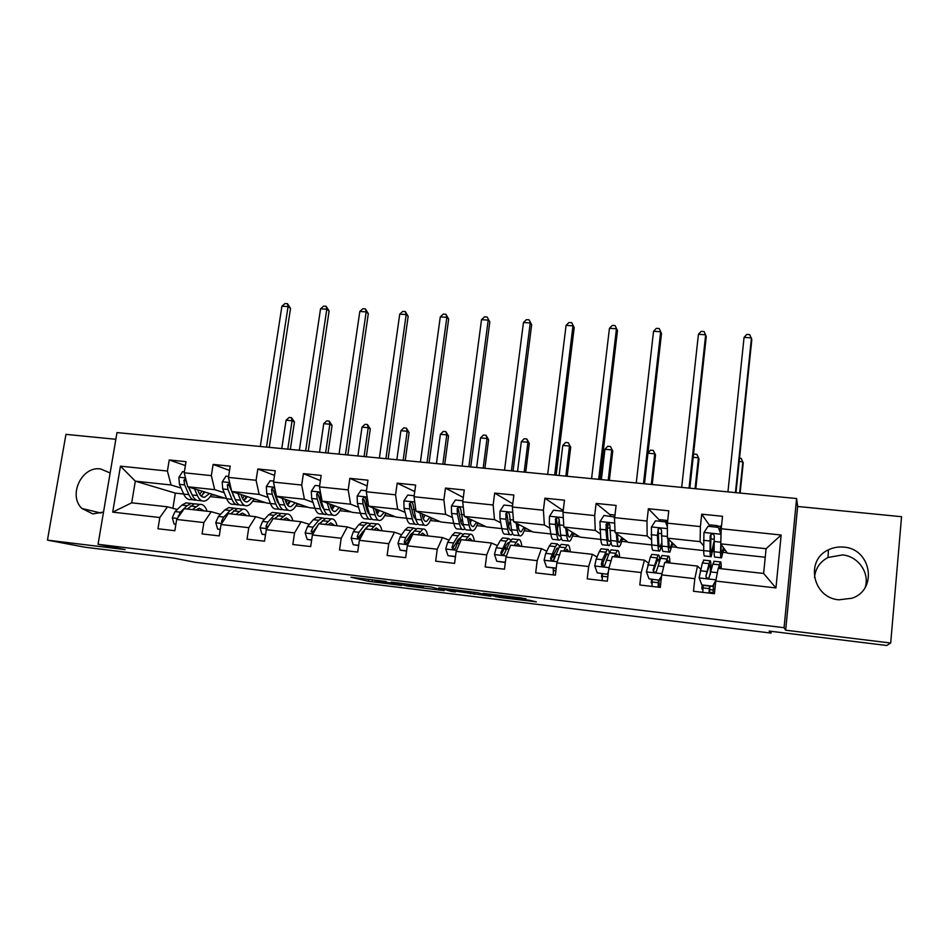 <?xml version="1.0" encoding="UTF-8"?>
<svg xmlns="http://www.w3.org/2000/svg" width="949" height="949" viewBox="0 0 949 949"><rect width="100%" height="100%" fill="white"/><g stroke="black" fill="none" stroke-linecap="round" stroke-linejoin="round"><path stroke-width="1.42" d="M386.136 581.5L350.928 577.229L368.39 581.274L401.557 585.438L383.313 582.579L394.689 583.552L374.63 580.527L386.136 581.5M843.732 547.134C838.311 546.6 833.198 547.514 828.418 549.851C804.977 560.1 812.676 597.941 838.904 599.815L852 598.226C878.122 589.744 871.229 548.629 843.732 547.134M814.479 577.644C815.357 568.581 819.865 561.855 828.014 557.478L842.475 554.928C858.098 556.15 869.948 572.888 865.203 587.348M110.143 472.982L100.511 468.913C81.744 465.923 67.877 495.295 81.887 508.462L92.836 513.907L103.512 512.057M525.936 599.27L521.309 597.917L483.112 593.362L499.565 597.431L536.399 601.844L529.032 600.183L498.13 596.862L489.577 594.501L525.995 598.76M115.849 439.292L65.944 434.369L47.45 540.135L85.102 547.229L174.082 558.142L195.197 562.318L771.039 633.09L771.217 631.322M890.696 643.019L901.55 516.707L797.646 506.469L785.665 630.207L890.696 643.019L886.746 645.486L769.129 631.073L771.039 633.09M785.665 630.207L784.076 627.704L98.055 544.299L116.988 432.578L796.602 498.545L784.076 627.704M47.45 540.135L125.138 549.613L98.055 544.299M431.522 587.075L391.13 582.14L407.204 586.031L444.144 590.646L431.522 587.075M438.818 587.846L477.774 592.71L490.894 596.269L451.617 590.586L455.413 591.962L451.451 591.476L438.818 587.846M710.006 526.09L701.714 514.168L700.398 526.588L667.408 523.16L668.76 510.811L648.381 508.735L646.993 521.025L614.679 517.656L616.091 505.449L596.114 503.421L594.679 515.58L563.006 512.27L564.465 500.194L544.892 498.201L543.409 510.23L512.365 507.003L513.872 495.046L494.678 493.089L493.148 504.998L462.721 501.819L464.275 489.992L445.461 488.083L443.883 499.862L414.037 496.754L415.638 485.046L397.192 483.171L395.567 494.82L366.302 491.772L367.951 480.194L349.849 478.343L348.176 489.886L319.469 486.896L321.153 475.425L303.407 473.622L301.699 485.046L273.526 482.104L275.257 470.751L257.831 468.984L256.088 480.289L228.448 477.406L230.216 466.161L213.122 464.429L211.342 475.627L184.213 472.804L186.016 461.665L169.23 459.957L167.415 471.048L120.464 466.161L112.706 512.14L131.709 502.816L167.51 506.813L177.261 509.483M701.714 514.168L722.533 516.292L721.228 528.759L781.157 535.011L775.95 587.941L715.748 581.061L714.431 593.706L693.482 591.263L694.822 578.676L661.69 574.88L660.314 587.395L639.804 584.999L641.204 572.544L608.748 568.831L607.313 581.203L587.206 578.854L588.665 566.541L556.861 562.899L555.379 575.141L535.675 572.84L537.181 560.657L506.007 557.087L504.477 569.198L485.176 566.944L486.718 554.892L456.172 551.393L454.583 563.374L435.662 561.167L437.264 549.234L407.299 545.817L405.674 557.668L387.121 555.497L388.758 543.694L359.386 540.337L357.714 552.069L339.517 549.946L341.201 538.261L312.387 534.963L310.679 546.577L292.826 544.501L294.558 532.923L266.289 529.696L264.534 541.191L247.025 539.151L248.792 527.691L221.058 524.524L219.266 535.912L202.078 533.907L203.881 522.567L176.668 519.459L174.841 530.728L157.973 528.759L159.812 517.525L112.706 512.14M703.672 550.562L677.337 547.692L667.384 538.142L700.101 541.642L703.589 545.794M700.682 569.163L697.503 566.078L664.715 562.413L661.69 574.88M700.101 541.642L700.398 526.588M667.384 538.142L667.408 523.16M694.822 578.676L697.503 566.078M651.714 544.904L628.285 542.365L615.082 532.531L647.147 535.971L651.382 539.625M648.357 562.947L644.43 560.147L612.307 556.553L608.748 568.831M647.147 535.971L646.993 521.025M615.082 532.531L614.418 517.003L603.967 515.461L599.934 521.677L600.776 539.412L580.147 537.134L563.825 527.051L563.006 512.27M641.204 572.544L644.43 560.147M563.825 527.051L595.248 530.408L600.195 533.812M597.063 556.992L592.425 554.323L560.942 550.811L556.861 562.899M595.248 530.408L594.679 515.58M588.665 566.541L592.425 554.323M550.823 533.943L532.899 531.986L513.563 521.665L544.37 524.963L549.981 528.225M546.766 551.239L541.464 548.629L510.598 545.177L506.007 557.087M544.37 524.963L543.409 510.23M513.563 521.665L512.365 507.003M537.181 560.657L541.464 548.629M501.831 528.617L486.517 526.944L464.298 516.386L494.5 519.625L500.752 522.804M505.746 549.222L504.263 548.581M497.442 545.616L491.499 543.042L461.238 539.661L456.172 551.393M494.5 519.625L493.148 504.998M464.298 516.386L462.721 501.819M486.718 554.892L491.499 543.042M453.776 523.385L440.977 521.997L415.982 511.214L445.603 514.382L452.459 517.513M457.276 543.35L456.042 542.875M449.067 540.135L442.507 537.561L412.827 534.24L407.299 545.817M445.603 514.382L443.883 499.862M415.982 511.214L414.037 496.754M437.264 549.234L442.507 537.561M406.635 518.261L396.255 517.134L368.592 506.137L397.643 509.245L405.081 512.353M413.467 515.853L414.855 516.434M409.683 537.68L408.734 537.336M401.605 534.773L394.464 532.187L365.353 528.937L359.386 540.337M397.643 509.245L395.567 494.82M368.592 506.137L366.302 491.772M388.758 543.694L394.464 532.187M360.371 513.231L352.328 512.365L322.091 501.155L350.596 504.216L358.592 507.3M367.097 510.586L368.603 511.167M362.981 532.175L362.316 531.95M355.045 529.506L347.334 526.92L318.781 523.729L312.387 534.963M350.596 504.216L348.176 489.886M322.091 501.155L319.469 486.896M341.201 538.261L347.334 526.92M314.961 508.296L309.172 507.668L276.467 496.268L304.439 499.269L312.968 502.353M321.592 505.473L322.814 505.912M331.64 509.103L332.257 509.328M309.35 524.358L301.106 521.748L273.087 518.617L266.289 529.696M304.439 499.269L301.699 485.046M276.467 496.268L273.526 482.104M294.558 532.923L301.106 521.748M270.394 503.456L266.788 503.065L231.698 491.475L259.148 494.417L268.187 497.501M276.918 500.479L277.879 500.799M287.713 504.156L288.342 504.37M264.498 519.305L255.732 516.683L228.235 513.611L221.058 524.524M259.148 494.417L256.088 480.289M231.698 491.475L228.448 477.406M248.792 527.691L255.732 516.683M226.645 498.7L187.76 486.778L214.699 489.66L224.225 492.745M233.063 495.603L233.762 495.829M220.476 514.346L211.212 511.701L184.225 508.688L176.668 519.459M214.699 489.66L211.342 475.627M187.76 486.778L184.213 472.804M203.881 522.567L211.212 511.701M183.679 494.026L175.351 493.124L135.316 481.155L171.069 484.986L181.069 488.083M171.069 484.986L167.415 471.048M131.709 502.816L135.316 481.155L120.464 466.161M159.812 517.525L167.51 506.813M797.646 506.469L796.602 498.545M175.351 493.124L172.896 508.284M715.748 581.061L718.203 568.392L763.625 573.469L766.092 548.712L720.766 543.848L727.325 553.125L765.238 557.253M712.841 551.239L714.123 551.369M723.091 552.342L727.076 552.781M671.916 546.79L676.957 547.336M621.737 541.333L627.787 541.998M572.52 535.983L579.531 536.754M524.228 530.74L532.164 531.606M476.849 525.592L485.674 526.553M430.348 520.538L440.028 521.594M384.701 515.58L395.211 516.719M339.872 510.704L351.189 511.938M295.874 505.924L307.939 507.241M252.648 501.226L265.459 502.626M210.203 496.612L223.715 498.083M775.95 587.941L763.625 573.469M766.092 548.712L781.157 535.011M720.766 543.848L721.228 528.759M211.319 494.832L214.462 495.176M185.375 465.556L169.23 459.957M229.551 470.419L213.122 464.429M245.233 498.51L246.028 498.593M253.715 499.423L256.776 499.755M274.546 475.413L257.831 468.984M288.555 504.133L287.855 503.895M288.235 503.16L289.255 503.267M296.883 504.097L299.848 504.417M320.394 480.585L303.407 473.622M332.47 509.091L331.604 508.771M332.031 507.905L333.277 508.035M340.821 508.854L343.704 509.162M367.121 485.959L349.849 478.343M376.623 512.733L378.105 512.887M385.579 513.694L388.366 514.002M414.749 491.57L397.192 483.171M423.017 517.751L423.776 517.834M431.166 518.64L433.847 518.925M463.29 497.478L445.461 488.083M477.608 523.658L480.182 523.943M512.768 503.777L494.678 493.089M524.916 528.783L527.395 529.056M553.314 571.583L553.243 568.048M562.093 509.898L544.892 498.201M558.629 523.836L559.163 519.423M573.137 534.002L575.497 534.263M602.224 577.372L601.547 577.039L601.939 573.659M602.805 566.256L603.018 564.382M601.547 577.039L602.235 577.122M610.456 515.058L596.114 503.421M607.028 530.052L607.763 523.67M622.283 539.329L624.525 539.566M652.07 583.338L651.192 582.805L651.572 579.388M651.192 582.805L652.105 582.9M658.784 583.682L660.706 583.908M659.757 520.408L648.381 508.735M672.378 544.75L674.502 544.975M702.889 589.554L701.809 588.677L702.177 585.213L712.45 586.411L715.914 580.23M701.809 588.677L702.948 588.807M709.591 589.578L713.174 589.993M713.233 549.174L714.099 549.269M723.458 550.278L725.463 550.491M397.595 582.971L410.193 586.28L423.218 587.609L397.619 582.816M459.209 590.8L443.408 588.866L460.301 591.5L462.46 591.654L459.269 590.349M184.367 471.831L182.576 471.641L178.851 477.347L179.432 484.358L183.691 494.061C185.553 498.13 187.949 499.969 190.879 499.589L193.418 499.862M194.533 488.901L197.38 495.556C199.207 499.625 201.556 501.463 204.426 501.072C207.036 500.55 209.444 498.284 211.615 494.287M197.689 489.898L198.839 492.602C200.358 496.007 202.303 497.537 204.699 497.205L209.432 493.599M185.66 478.521L183.892 480.206L184.664 484.915L188.887 494.631C190.737 498.7 193.11 500.538 196.016 500.147L196.36 500.076M201.983 495.52L204.035 491.89M201.995 491.25L199.717 494.31M191.852 494.263L188.305 486.944M201.852 500.787L199.266 500.503C196.372 500.894 194.011 499.055 192.173 494.987L188.756 487.086M201.141 496.066L204.889 492.163M187.083 484.109L185.85 480.835L183.892 480.206M266.503 447.098L288.057 306.61L281.912 306.195L260.287 446.493M281.912 306.195L285.02 303.514L287.476 303.68L290.536 308.378L269.243 447.359M290.536 308.378L288.057 306.61L287.476 303.68M196.17 510.016L199.373 508.249L204.201 510.918M192.505 509.613L199.61 504.382C202.872 504.002 205.387 506.292 207.119 511.238M175.885 524.263L174.082 524.05L172.303 517.679L175.019 511.594L181.911 505.105L185.98 502.875L188.626 503.16M187.273 509.02L194.415 503.8L197.036 504.097M199.053 510.337L197.783 508.83M198.756 510.313L198.495 509.577M194.082 503.872L191.152 503.445L187.107 505.675L180.263 512.175L178.187 517.276M287.772 449.162L292.067 420.775L286.076 420.229L281.77 448.569M286.076 420.229L289.089 417.465L291.485 417.679L294.463 421.973L290.323 449.399M294.463 421.973L292.067 420.775L291.485 417.679M174.082 524.05L175.85 524.5M228.602 476.422L225.945 476.149L222.196 481.914L222.707 488.972L226.657 498.735C228.389 502.828 230.643 504.654 233.395 504.251L236.182 504.56M237.95 493.539L240.595 500.253C242.292 504.346 244.486 506.185 247.191 505.758C249.658 505.212 251.936 502.911 254.012 498.842M240.904 494.524L241.983 497.264C243.395 500.681 245.222 502.211 247.475 501.867L251.96 498.166M229.824 483.338L227.321 484.797L228.021 489.542L231.947 499.316C233.668 503.397 235.886 505.236 238.626 504.821L239.089 504.714M244 500.526L246.301 496.303M244.403 495.675L242.529 498.486M235.21 499.482L229.16 485.425L227.321 484.797M244.771 505.497L241.936 505.188C239.219 505.603 237.001 503.765 235.293 499.672L232.066 491.606M243.952 500.562L247.345 496.647M231.236 489.459L230.868 487.845M305.649 450.894L326.8 309.232L320.548 308.805L299.338 450.277M320.548 308.805L323.633 306.1L326.124 306.266L329.113 310.999L308.235 451.143M329.113 310.999L326.8 309.232L326.124 306.266M273.68 481.119L270.133 480.74L266.337 486.552L266.776 493.682L270.418 503.492C272.007 507.596 274.107 509.435 276.693 508.996L279.73 509.34M282.173 498.261L284.605 505.034C286.159 509.15 288.199 510.989 290.738 510.538C293.051 509.969 295.198 507.62 297.167 503.492M284.925 499.221L285.934 502.021C287.215 505.449 288.923 506.98 291.023 506.612L295.269 502.816M288.484 510.289L285.388 509.957C282.838 510.396 280.774 508.557 279.208 504.453L275.625 494.631L274.913 489.126C273.597 487.264 272.482 487.383 271.568 489.482L272.197 494.263L275.803 504.085C277.381 508.19 279.457 510.028 282.019 509.589L282.588 509.423M287.333 504.809L289.326 500.752M287.571 500.135L286.147 502.579M279.291 504.69L277.132 501.06L273.288 490.087L271.568 489.482M287.547 505.093L290.56 501.179M345.448 454.761L366.172 311.889L359.813 311.462L339.03 454.132M359.813 311.462L362.874 308.722L365.401 308.888L368.319 313.656L347.856 454.986M368.319 313.656L366.172 311.889L365.401 308.888M239.362 514.844L242.398 513.041L246.918 515.698M235.921 514.465L242.636 509.139C245.72 508.723 248.057 511.013 249.67 515.995M220.287 529.376L217.629 529.079L215.779 522.638L218.377 516.47L224.913 509.886L228.756 507.596L231.259 507.869M217.629 529.079L220.251 529.625M230.595 513.872L237.357 508.545L239.812 508.818M241.675 515.105L240.666 513.765M241.153 515.046L240.738 513.836M236.906 508.652L234.023 508.178L230.204 510.467L223.715 517.075L221.639 521.001L222.232 522.745M325.626 452.827L329.837 424.215L323.751 423.657L319.528 452.234M323.751 423.657L326.741 420.87L329.173 421.083L332.079 425.413L328.022 453.064M332.079 425.413L329.837 424.215L329.173 421.083M283.36 519.767L286.207 517.929L290.418 520.562M280.145 519.411L286.456 513.978C289.338 513.539 291.509 515.829 292.98 520.847M265.542 534.595L261.971 534.192L260.05 527.691L262.529 521.452L268.697 514.749L272.327 512.413L274.652 512.674M261.971 534.192L265.506 534.845M274.712 518.806L281.07 513.385L283.383 513.634M285.08 519.957L284.332 518.854M284.309 519.874L284.071 519.079M280.513 513.539L277.677 513.006L274.095 515.343L267.962 522.057L266.005 526.043L267.298 528.047M274.546 518.783L275.566 517.846M265.969 526.837L267.618 527.3L269.718 524.109M364.084 456.564L368.212 427.714L362.02 427.145L357.88 455.959M362.02 427.145L364.985 424.322L367.453 424.547L370.288 428.901L366.314 456.777M370.288 428.901L368.212 427.714L367.453 424.547M319.623 485.888L315.139 485.425L311.319 491.297L311.663 498.474L314.985 508.344C316.432 512.472 318.366 514.299 320.774 513.836L324.084 514.204M327.215 503.053L329.445 509.91C330.845 514.05 332.731 515.876 335.08 515.402C337.239 514.809 339.256 512.401 341.118 508.201M329.766 504.002L330.691 506.849C331.853 510.301 333.419 511.831 335.377 511.44L339.351 507.549M332.992 515.177L329.635 514.809C327.263 515.283 325.365 513.445 323.941 509.316L320.691 499.435L320.121 494.192C318.9 492.021 317.737 492.033 316.646 494.251L317.191 499.067L320.465 508.937C321.901 513.065 323.811 514.904 326.207 514.429L326.895 514.192M331.533 508.901L333.135 505.248M331.521 504.654L330.584 506.517M324.143 509.91L321.735 505.888L318.235 494.856L316.646 494.251M331.96 509.637L334.57 505.781M385.899 458.687L406.184 314.582L399.731 314.155L379.375 458.047M399.731 314.155L402.744 311.391L405.318 311.569L408.165 316.349L388.129 458.901M408.165 316.349L406.184 314.582L405.318 311.569M366.444 490.763L361 490.194L357.144 496.113L357.405 503.361L360.383 513.279C361.688 517.43 363.455 519.257 365.685 518.771L369.256 519.162M368.141 513.267L368.912 512.246M373.111 507.94L375.116 514.88C376.373 519.032 378.082 520.859 380.252 520.36C382.245 519.732 384.12 517.276 385.863 513.006M375.448 508.866L376.29 511.784C377.334 515.248 378.758 516.778 380.561 516.363L384.262 512.365M378.331 520.159L374.701 519.755C372.518 520.254 370.786 518.427 369.505 514.263L366.599 504.334L366.148 499.376C365.068 496.885 363.882 496.79 362.577 499.103L363.04 503.955L365.97 513.884C367.263 518.035 369.007 519.862 371.201 519.376L372.032 519.032M376.599 512.768L377.749 509.779M376.29 509.198L375.84 510.23M369.778 515.141L367.156 510.799L364.036 499.696L362.577 499.103M377.204 514.156L379.398 510.432M427.038 462.673L446.849 317.334L440.289 316.883L420.395 462.033M440.289 316.883L443.278 314.107L445.9 314.273L448.652 319.101L429.078 462.875M448.652 319.101L446.849 317.334L445.9 314.273M414.179 495.722L407.738 495.058L403.847 501.036L404.025 508.332L406.647 518.308C407.797 522.472 409.387 524.299 411.427 523.789L415.282 524.204M414.072 517.727L415.093 515.995M419.885 512.899L421.653 519.933C422.756 524.109 424.298 525.936 426.267 525.414C428.094 524.75 429.814 522.247 431.451 517.893M422.008 513.812L422.744 516.802C423.669 520.289 424.938 521.808 426.587 521.381L430.004 517.264M424.523 525.224L420.609 524.797C418.616 525.319 417.062 523.492 415.935 519.317L413.017 504.441C412.115 501.902 410.917 501.701 409.399 503.848L409.754 508.949L412.341 518.925C413.467 523.101 415.045 524.927 417.05 524.406L418.023 523.907M422.59 516.173L423.195 514.334M416.231 520.36L413.444 515.793L410.703 504.417L409.399 503.848M423.301 518.593L425.045 515.129M468.865 466.73L488.201 320.121L481.523 319.671L462.116 466.078M481.523 319.671L484.476 316.859L487.145 317.037L489.814 321.889L470.716 466.92M489.814 321.889L487.145 317.037M328.164 524.773L330.821 522.899L334.712 525.509M325.187 524.441L331.082 518.913C333.763 518.451 335.768 520.728 337.085 525.77M311.663 539.922L307.168 539.4L305.163 532.828L307.523 526.517L313.3 519.708L316.693 517.324L318.864 517.561M307.168 539.4L311.628 540.159M319.659 523.824L325.602 518.308L327.737 518.545M329.267 524.904L328.805 524.097M324.914 518.534L322.15 517.929L318.793 520.313L313.051 527.134L311.142 531.654L313.478 533.053M319.196 523.777L320.952 522.27M315.222 529.981L316.741 527.312M311.142 531.654L312.696 532.128L317.82 525.426M403.147 460.36L407.18 431.261L400.893 430.692L396.848 459.743M400.893 430.692L403.835 427.845L406.35 428.07L409.102 432.447L405.211 460.562M409.102 432.447L407.18 431.261L406.35 428.07M373.823 529.886L376.279 527.952L379.825 530.55M371.083 529.578L376.551 523.931C379.019 523.445 380.834 525.722 381.996 530.799M358.675 545.343L353.218 544.714L351.13 538.071L353.36 531.677L358.746 524.75L361.889 522.318L363.882 522.531M353.218 544.714L358.639 545.592M365.448 528.949L370.964 523.314L372.933 523.54M370.146 523.658L367.453 522.935L364.333 525.378L358.995 532.318L357.227 536.541C358.022 538.913 359.232 538.996 360.834 536.802L365.128 529.364M357.227 536.541L358.698 537.004L366.919 527.027M442.839 464.203L446.789 434.867L440.395 434.286L436.433 463.587M440.395 434.286L443.302 431.415L445.852 431.641L448.533 436.042L444.725 464.393M448.533 436.042L446.789 434.867L445.852 431.641M420.336 535.082L422.59 533.113L425.781 535.699M417.857 534.809L422.874 529.056C425.116 528.534 426.742 530.811 427.762 535.912M406.611 550.871L400.146 550.123L397.987 543.409L400.075 536.944L405.045 529.898L407.928 527.407L409.754 527.608M410.988 534.097L411.38 535.224M400.146 550.123L406.575 551.12M416.22 528.913L413.598 528.035L410.751 530.527L405.816 537.585L404.203 541.725C404.784 544.157 405.97 544.382 407.773 542.401L409.458 538L414.357 530.93L417.18 528.427L418.972 528.629M404.203 541.725L405.543 542.199L410.929 534.18L413.598 532.009M483.171 468.118L487.027 438.533L480.538 437.94L476.659 467.489M480.538 437.94L483.409 435.045L486.007 435.271L488.605 439.695L484.88 468.284M488.605 439.695L487.027 438.533L486.007 435.271M467.75 540.384L469.779 538.368L472.602 540.93M465.532 540.135L470.075 534.275C472.092 533.718 473.515 535.995 474.37 541.132M455.496 556.505L447.987 555.639L445.745 548.866L447.691 542.306L452.234 535.141L454.856 532.591L456.481 532.769M457.774 540.088L458.189 541.879M447.987 555.639L455.461 556.755M463.171 534.358L460.621 533.231L458.047 535.782L453.551 542.97L452.044 547.158C452.495 549.471 453.658 549.803 455.544 548.178L457.252 543.386L461.712 536.197L464.275 533.635L465.876 533.812M452.044 547.158L453.254 547.609L458.165 539.459L461.072 537.241M524.168 472.104L527.929 442.258L521.333 441.653L517.549 471.463M521.333 441.653L524.168 438.723L526.802 438.96L529.317 443.42L525.699 472.246M529.317 443.42L527.929 442.258L526.802 438.96M516.078 545.794L517.881 543.73L520.325 546.268M514.133 545.568L518.19 539.59C519.957 538.996 521.191 541.286 521.867 546.434M505.354 562.259L496.766 561.262L494.441 554.418L496.232 547.775L500.325 540.479L502.673 537.881L504.109 538.036M505.402 546.517L505.758 549.341M496.766 561.262L505.319 562.508M511.001 540.028L508.557 538.534L506.256 541.144L500.835 552.698C501.179 554.88 502.306 555.319 504.227 554.014L509.993 541.559L512.282 538.937L513.682 539.091M500.835 552.698L501.891 553.137L506.315 544.845L508.249 542.65L509.352 542.733M565.841 476.149L569.495 446.042L562.793 445.437L559.115 475.496M562.793 445.437L565.592 442.471L568.273 442.72L570.705 447.193L567.17 476.279M570.705 447.193L568.273 442.72M565.343 551.298L566.909 549.186L568.961 551.701M563.694 551.108L567.241 545.011C568.759 544.382 569.768 546.66 570.278 551.855M556.221 568.131L546.505 567.004L544.097 560.076L545.734 553.35L549.364 545.936L551.416 543.267L552.65 543.409M553.54 568.071L553.267 574.892M553.836 553.623L554.002 559.756M546.505 567.004L556.197 568.38M559.732 546.055L557.419 543.931L555.402 546.6L550.586 558.344C550.859 560.42 551.95 560.942 553.872 559.898L559.222 547.027L561.215 544.346L562.413 544.477M550.586 558.344L551.488 558.771L557.099 548.095L558.463 548.629M608.202 480.265L611.761 449.897L604.94 449.28L601.369 479.601M604.94 449.28L607.704 446.279L610.432 446.528L612.769 451.036L609.341 480.372M612.769 451.036L610.432 446.528M615.581 556.921L616.909 554.75L618.546 557.253M614.228 556.766L617.253 550.539C618.511 549.874 619.294 552.152 619.626 557.371M597.253 572.852L607.775 574.335L597.253 572.852L594.738 565.853L596.209 559.032L599.365 551.488L601.108 548.759L602.141 548.878M602.473 573.718L602.141 580.598M603.042 561.891L602.959 566.28M607.123 573.991L608.368 572.069M608.179 573.706L607.775 574.335M609.365 552.733C608.878 549.993 608.179 548.89 607.23 549.435L602.425 559.732L601.334 564.109C601.559 566.09 602.627 566.672 604.525 565.841L609.412 552.603L611.109 549.862L612.093 549.969M601.334 564.109L602.069 564.513L606.897 553.635L608.392 555.141M651.275 484.441L654.715 453.812L647.953 453.195M647.977 452.97L650.516 450.158L653.28 450.407L655.534 454.939L652.212 484.536M655.534 454.939L653.28 450.407M666.815 562.65L667.894 560.432L669.104 562.899M665.783 562.532L668.25 556.185C669.235 555.473 669.792 557.751 669.935 562.994M649.009 578.819L659.579 580.313L649.009 578.819L646.411 571.737L650.35 557.158L651.797 554.358L652.604 554.453M652.354 579.471L651.951 586.411M659.081 579.981L661.548 576.173M661.406 577.49L659.579 580.313M659.816 560.705C659.579 556.268 658.986 554.382 658.037 555.058L653.102 569.981C653.303 571.891 654.336 572.52 656.234 571.856L660.611 558.297L661.987 555.485L662.746 555.568M659.021 580.242L658.855 587.217M658.084 587.134L658.499 580.183M653.102 569.981L653.671 570.373L657.681 559.293C658.381 558.783 658.855 559.981 659.092 562.899M658.772 586.34L660.409 586.529M695.071 488.688L698.405 457.786L693.173 457.311M693.446 454.773L694.051 454.097L696.863 454.346L699.01 458.913L695.795 488.759M699.01 458.913L696.863 454.346M716.673 576.304L717.563 571.689M719.093 568.487L719.9 566.221L720.659 568.665M718.369 568.415L720.267 561.927C720.967 561.191 721.287 563.457 721.228 568.724M712.106 586.102L701.821 584.916L699.128 577.751L702.367 562.935L704.063 560.135M703.221 585.343L702.746 592.342M715.724 581.357L712.45 586.411M710.848 571.844C711.145 563.706 710.813 560.017 709.852 560.776L705.926 575.984C706.103 577.834 707.135 578.487 708.998 577.965L712.829 564.097L714.419 561.286M709.852 586.114L709.544 593.137M713.612 584.62L712.96 593.54M708.998 593.078L709.484 586.067M705.926 575.984L709.484 565.058C710.291 564.43 710.564 567.632 710.291 574.667M709.508 592.259L712.996 592.662M739.627 493.017L742.842 461.843L739.2 461.511M739.544 458.213L741.181 458.355L743.221 462.946L740.125 493.065M462.851 500.787L455.378 500.004L451.451 506.042L451.534 513.409L453.788 523.433C454.785 527.62 456.196 529.447 458.023 528.901L462.175 529.352M460.894 522.021L462.127 519.245M467.56 517.94L469.091 525.094C470.028 529.293 471.38 531.12 473.148 530.562C474.797 529.862 476.374 527.288 477.881 522.852M469.447 518.83L470.099 521.914C470.882 525.426 472.009 526.944 473.48 526.481L476.6 522.235M471.594 530.384L467.394 529.922C465.603 530.479 464.227 528.652 463.266 524.465L460.799 509.494C460.063 507.063 458.865 506.754 457.193 508.569L457.382 514.038L459.589 524.062C460.562 528.261 461.961 530.076 463.764 529.53L464.88 528.807M463.527 525.556C462.27 525.473 461.309 523.919 460.621 520.894L458.331 509.127L457.193 508.569M470.313 522.828L471.57 519.838M511.404 470.858L530.242 322.957L523.457 322.506L504.536 470.194M523.457 322.506L526.375 319.659L529.079 319.837L531.665 324.736L513.053 471.024M531.665 324.736L529.079 319.837M512.496 505.947L503.943 505.058L499.981 511.155L499.969 518.581L501.843 528.652C502.673 532.864 503.895 534.69 505.52 534.109L509.969 534.595M508.664 525.912L510.052 521.618M516.173 523.053L517.43 530.349C518.213 534.572 519.376 536.387 520.93 535.805C522.389 535.07 523.812 532.425 525.2 527.881M517.81 523.931L518.368 527.134C519.008 530.657 519.969 532.175 521.262 531.689L524.085 527.288M519.566 535.651L515.058 535.153C513.48 535.734 512.294 533.919 511.499 529.708L509.518 514.643C508.913 512.33 507.727 511.926 505.959 513.433L505.924 519.21L507.751 529.305C508.557 533.516 509.767 535.331 511.357 534.75L512.65 533.658M510.538 530.515L511.677 530.645C510.36 531.12 509.364 529.589 508.7 526.09L506.944 513.978L505.959 513.433M518.273 526.612L518.973 524.548M554.679 475.069L572.982 325.839L566.09 325.377L547.692 474.381M566.09 325.377L568.973 322.506L571.725 322.696L574.204 327.619L556.114 475.2M574.204 327.619L571.725 322.696M563.125 511.286L553.457 510.206L549.459 516.363L549.352 523.848L550.823 533.979C551.488 538.213 552.508 540.028 553.919 539.423L558.676 539.945M557.395 529.091L559.139 521.048M561.44 511.037L562.971 509.613M565.734 528.225L566.731 535.711C567.324 539.957 568.297 541.76 569.625 541.144C570.895 540.372 572.164 537.644 573.421 532.97M567.122 529.079L567.561 532.448C568.06 535.995 568.866 537.502 569.981 536.992L572.484 532.401M568.475 541.013L563.647 540.491C562.283 541.108 561.298 539.293 560.669 535.058L559.186 519.898C558.7 517.691 557.538 517.205 555.711 518.451L555.426 524.5L556.861 534.643C557.49 538.878 558.498 540.681 559.874 540.076L561.369 538.368M560.74 535.521L560.218 535.924C559.08 536.434 558.237 534.928 557.715 531.393L556.529 518.973L555.711 518.451M598.689 479.34L616.459 328.781L609.448 328.307L591.583 478.652M609.448 328.307L612.283 325.412L615.094 325.59L617.479 330.549L599.922 479.459M617.479 330.549L615.094 325.59M607.099 530.835L608.345 523.528M609.982 516.09L611.286 514.619M618.333 546.494L613.184 545.924C612.046 546.565 611.263 544.762 610.812 540.503L609.851 525.26C609.448 523.136 608.309 522.591 606.447 523.623L605.913 529.886L606.921 540.088L600.776 539.412C601.251 543.67 602.081 545.473 603.256 544.833L608.345 545.39M616.292 533.433L616.992 541.179C617.408 545.438 618.179 547.241 619.282 546.588C620.349 545.77 621.441 542.947 622.568 538.107M617.408 534.263L617.74 537.881C618.084 541.428 618.712 542.935 619.638 542.401L621.82 537.549M614.715 519.008L613.789 516.481M606.921 540.088C607.384 544.335 608.179 546.149 609.341 545.497L611.085 542.614M610.753 539.839L609.697 541.321C608.736 541.855 608.06 540.337 607.692 536.79L607.111 524.121L606.447 523.623M643.481 483.682L660.682 331.759L653.553 331.284L636.245 482.982M653.553 331.284L656.352 328.354L659.199 328.544L661.489 333.538L644.49 483.776M665.546 521.903L666.257 520.349L667.633 521.12M667.396 526.92L665.51 521.867L655.486 520.823L651.405 527.098L651.714 544.951C652.01 549.234 652.627 551.025 653.564 550.361L658.986 550.954M659.46 521.238L660.516 519.72M667.871 538.593L668.262 546.754C668.487 551.037 669.033 552.828 669.899 552.152L672.687 543.231M668.713 539.412L668.903 543.409C669.092 546.98 669.543 548.486 670.267 547.917L672.129 542.698M665.51 521.867L667.396 526.149M669.175 552.069L663.683 551.464C662.782 552.152 662.212 550.349 661.963 546.066L661.524 530.728C661.192 528.676 660.077 528.083 658.203 528.937L657.408 535.39L657.989 545.639C658.25 549.91 658.843 551.713 659.769 551.037L661.928 545.473M661.785 542.757L660.136 546.814C659.365 547.371 658.879 545.865 658.653 542.294L658.203 528.937M689.045 488.106L705.676 334.795L698.417 334.309L681.69 487.395M698.417 334.309L701.169 331.355L704.075 331.545L706.258 336.575L689.828 488.177M716.115 527.122L716.661 525.568L720.291 526.648M721.05 534.524L718.274 527.347L708.037 526.292L703.933 532.626L703.672 550.598C703.778 554.904 704.17 556.695 704.87 555.984L710.647 556.624M709.911 526.481L710.706 524.927M720.991 534.429L720.552 552.437C720.588 556.743 720.908 558.534 721.537 557.81L723.814 548.154M721.086 544.299L721.098 549.044C721.121 552.638 721.394 554.133 721.916 553.54L723.446 547.656M718.274 527.347L721.062 534.263M721.026 557.763L715.19 557.122C714.538 557.834 714.182 556.043 714.123 551.737L714.265 536.304C713.968 534.323 712.877 533.682 711.003 534.394L710.16 535.877L710.077 551.298C710.149 555.592 710.516 557.395 711.192 556.683L714.051 544.05M714.028 541.345L711.572 552.413C711.015 553.006 710.706 551.499 710.647 547.917L711.003 534.394M720.801 525.971L719.52 530.277M735.439 492.614L751.454 337.891L744.063 337.393L727.942 491.879M744.063 337.393L746.78 334.404L749.722 334.606L751.81 339.659L735.973 492.661M372.364 579.744L372.079 581.832M368.663 579.293L368.39 581.274M423.432 585.972L423.218 587.609M474.417 592.188L474.144 594.323M470.585 593.789L470.846 591.761L470.526 593.777M465.235 591.073L465.069 592.342M462.578 590.753L462.46 591.654M510.811 596.636L510.716 597.407M507.122 596.186L507.027 596.85M496.054 596.292L495.971 596.897M185.506 477.893L178.946 477.205M188.887 494.631L183.691 494.061M197.38 495.556L192.173 494.987M184.664 484.915L179.432 484.358M172.35 517.846L177.392 518.415M190.393 506.042L195.613 506.624M181.911 505.105L187.107 505.675M175.019 511.594L180.263 512.175M178.898 516.268L178.092 516.054M229.634 482.543L222.28 481.76M231.947 499.316L226.657 498.735M240.595 500.253L235.293 499.672M228.021 489.542L222.707 488.972M274.605 487.276L266.432 486.41M275.803 504.085L270.418 503.492M284.605 505.034L279.208 504.453M272.197 494.263L266.776 493.682M215.814 522.804L221.746 523.48M233.549 510.835L238.863 511.428M224.913 509.886L230.204 510.467M218.377 516.47L223.715 517.075M223.11 521.404L221.639 521.001M260.097 527.846L266.942 528.629M277.499 515.722L282.909 516.327M268.697 514.749L274.095 515.343M262.529 521.452L267.962 522.057M267.748 526.541L266.005 526.043M320.43 492.092L311.414 491.143M320.465 508.937L314.985 508.344M329.445 509.91L323.941 509.316M317.191 499.067L311.663 498.474M321.794 499.554L320.691 499.435M367.133 497.015L357.239 495.971M365.97 513.884L360.383 513.279M375.116 514.88L369.505 514.263M363.04 503.955L357.405 503.361M368.331 504.524L366.599 504.334M414.749 502.021L403.942 500.882M412.341 518.925L406.647 518.308M421.653 519.933L415.935 519.317M409.754 508.949L404.025 508.332M415.757 509.589L413.384 509.34M410.703 504.643L409.387 504.061M305.21 532.994L313.004 533.884M322.269 520.693L327.773 521.309M313.3 519.708L318.793 520.313M307.523 526.517L313.051 527.134M312.814 531.665L311.201 531.167M351.189 538.237L359.956 539.234M367.88 525.77L373.491 526.387M358.746 524.75L364.333 525.378M362.565 532.721L363.325 532.804M353.36 531.677L358.995 532.318M358.746 536.873L357.263 536.399M398.046 543.587L407.833 544.702M414.357 530.93L420.075 531.57M405.045 529.898L410.751 530.527M409.458 538L410.953 538.166M400.075 536.944L405.816 537.585M445.805 549.032L456.659 550.266M461.712 536.197L467.549 536.837M452.234 535.141L458.047 535.782M457.252 543.386L459.518 543.635M447.691 542.306L453.551 542.97M494.5 554.584L506.458 555.948M509.993 541.559L515.936 542.223M500.325 540.479L506.256 541.144M505.995 548.878L509.044 549.222M496.232 547.775L502.211 548.451M544.157 560.242L557.253 561.737M559.222 547.027L565.284 547.703M555.889 570.859L553.374 570.563M549.364 545.936L555.402 546.6M555.687 554.465L559.554 554.904M545.734 553.35L551.82 554.038M594.809 566.019L609.08 567.656M609.412 552.603L615.593 553.291M607.811 576.873L602.295 576.233M599.365 551.488L605.521 552.176M606.364 560.183L611.097 560.717M596.209 559.032L602.425 559.732M646.471 571.915L661.987 573.682M660.611 558.297L666.91 558.997M658.309 582.722L652.165 582.01M650.35 557.158L656.637 557.846M658.072 566.007L663.695 566.636M647.716 564.833L654.051 565.557M699.199 577.929L715.985 579.839M712.829 564.097L719.259 564.809M715.605 582.508L715.012 582.437M714.894 589.282L713.245 589.092M709.283 588.629L703.019 587.906M702.367 562.935L708.773 563.647M710.825 571.95L717.314 572.674M700.255 570.752L706.72 571.488M463.29 507.134L451.546 505.9M459.589 524.062L453.788 523.433M469.091 525.094L463.266 524.465M457.382 514.038L451.534 513.409M464.12 514.749L461.084 514.429M458.272 509.672L457.098 509.103M512.804 512.341L500.076 511.001M507.751 529.305L501.843 528.652M517.43 530.349L511.499 529.708M505.924 519.21L499.969 518.581M513.433 520.016L509.696 519.613M506.766 514.809L505.734 514.251M563.303 517.656L549.566 516.209M556.861 534.643L550.823 533.979M566.731 535.711L560.669 535.058M555.426 524.5L549.352 523.848M563.73 525.39L559.281 524.916M556.209 520.052L555.331 519.494M614.822 523.077L600.029 521.523M607.621 527.929L609.744 528.154M616.992 541.179L610.812 540.503M605.913 529.886L599.709 529.234M615.035 530.871L609.839 530.313M606.636 525.39L605.913 524.844M666.756 524.441L667.147 520.954M667.396 528.617L651.512 526.944M657.989 545.639L651.714 544.951M658.155 533.302L661.394 533.646M668.262 546.754L661.963 546.066M657.408 535.39L651.085 534.714M667.384 536.458L661.417 535.817M717.159 527.241L717.266 526.161M720.92 534.251L704.028 532.472M710.077 551.298L703.672 550.598M710.54 538.878L714.075 539.257M720.552 552.437L714.123 551.737M709.947 541.001L703.494 540.313M720.516 542.128L714.028 541.44M828.014 557.478L828.418 549.851M101.009 513.053L81.887 508.462M465.176 591.061L465.01 592.33M507.205 596.197L507.122 596.874M496.113 596.304L496.042 596.909M202.564 496.979L204.699 497.205M199.61 504.382L194.415 503.8M191.152 503.445L185.98 502.875M245.471 501.653L247.475 501.867M289.16 506.41L291.023 506.612M242.636 509.139L237.357 508.545M234.023 508.178L228.756 507.596M222.541 522.27L221.663 522.033M286.456 513.978L281.07 513.385M277.677 513.006L272.327 512.413M333.645 511.25L335.377 511.44M378.971 516.185L380.561 516.363M425.14 521.215L426.587 521.381M331.082 518.913L325.602 518.308M322.15 517.929L316.693 517.324M376.551 523.931L370.964 523.314M367.453 522.935L361.889 522.318M422.874 529.056L417.18 528.427M413.598 528.035L407.928 527.407M470.075 534.275L464.275 533.635M460.621 533.231L454.856 532.591M518.19 539.59L512.282 538.937M508.557 538.534L502.673 537.881M567.241 545.011L561.215 544.346M557.419 543.931L551.416 543.267M617.253 550.539L611.109 549.862M607.23 549.435L601.108 548.759M668.25 556.185L661.987 555.485M658.037 555.058L651.797 554.358M720.267 561.927L713.873 561.227M709.852 560.776L703.482 560.076M462.768 525.319L463.48 525.39M472.187 526.339L473.48 526.481M520.135 531.559L521.262 531.689M559.234 535.817L560.218 535.924M563.326 509.672L562.46 509.577M569.02 536.885L569.981 536.992M608.867 541.227L609.697 541.321M614.976 515.022L610.859 514.595M618.855 542.318L619.638 542.401M666.827 524.619L667.23 521.001M659.484 546.743L660.136 546.814M666.257 520.349L660.184 519.72M669.662 547.846L670.267 547.917M717.254 527.241L717.361 526.221M716.661 525.568L710.469 524.927M721.501 526.066L720.576 525.971"/></g></svg>
